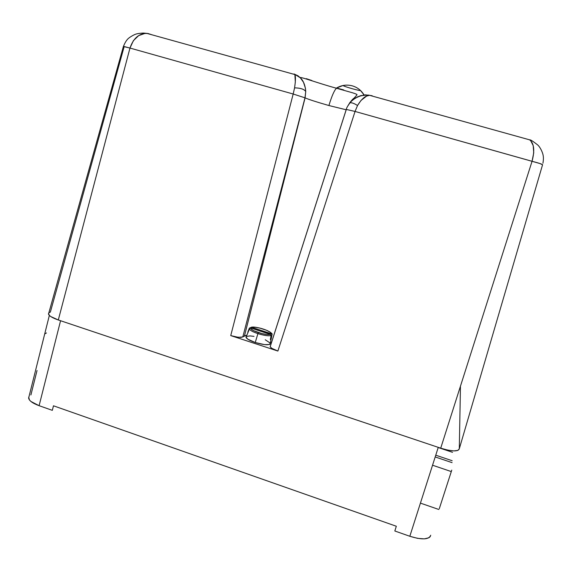 <?xml version="1.0" encoding="UTF-8"?>
<svg xmlns="http://www.w3.org/2000/svg" width="572" height="572" viewBox="0 0 572 572"><rect width="100%" height="100%" fill="white"/><g stroke="black" fill="none" stroke-linecap="round" stroke-linejoin="round"><path stroke-width="0.86" d="M439.296 508.694L451.766 470.105L439.296 508.694M409.824 536.271C422.093 540.039 429.064 539.689 430.716 535.228L430.187 536.65L428.907 537.759L424.302 538.874L417.589 538.352L409.824 536.271L394.823 530.988L396.324 526.247L53.475 405.798L52.317 410.338L39.103 405.691L60.568 320.735L39.103 405.691L52.317 410.338L53.475 405.798L396.324 526.247L394.823 530.988L409.824 536.271L438.259 447.354L409.824 536.271M37.037 370.506L30.895 394.973M29.05 396.417L28.621 398.133C29.193 400.8 32.69 403.317 39.103 405.691L30.931 401.465L29.444 399.957L28.693 397.147M46.454 332.954L44.809 333.912M420.427 503.117L438.817 509.48L420.427 503.117M432.546 465.222L451.093 471.507L432.546 465.222M435.192 456.949L452.094 462.648L435.192 456.949M438.209 447.526L452.538 452.33L438.209 447.526M452.173 460.725L435.757 455.19L452.173 460.725M353.675 99.321L352.917 99.113L353.675 99.321M352.259 85.836C357.285 87.301 361.182 90.283 363.956 94.78L360.353 90.34C362.062 91.634 344.137 86.658 342.986 85.514L336.593 87.995C341.563 85.142 346.782 84.42 352.259 85.836M300.221 77.628L303.475 82.254L305.419 88.224L305.741 91.52L305.083 97.869C308.608 99.442 316.552 101.995 328.907 105.534C331.803 95.974 334.327 90.233 336.479 88.288L337.351 88.202L336.479 88.288C334.327 90.233 331.803 95.974 328.907 105.534L346.174 109.76M542.563 164.779L459.302 448.77L460.446 386.844L459.302 448.77L457.872 450.421L453.839 450.908L447.797 450.121L440.712 448.183L532.053 161.29C539.06 163.12 542.556 164.278 542.563 164.779L539.947 163.535L355.055 111.447L277.885 351.051L230.738 335.6L236.479 337.044L241.127 337.416L246.761 335.235L244.48 335.828L304.99 97.819L242.8 336.994L244.48 335.828L305.083 97.869L305.741 91.52C305.291 85.514 303.546 80.981 300.493 77.914L294.344 74.081L298.255 75.947M270.406 346.024L346.303 109.459M270.163 346.446L270.806 347.583L272.865 348.97L277.885 351.051L230.738 335.6L238.245 337.301L242.8 336.994L304.99 97.819L305.741 91.52L305.083 97.869C308.608 99.442 316.552 101.995 328.907 105.534L346.117 109.76M271.435 342.721L270.535 341.977L271.435 342.721M270.356 346.067L270.17 346.646L271.671 348.255L277.885 351.051L355.055 111.447L357.521 105.527C361.654 98.806 365.658 95.402 369.533 95.317L372.186 95.746L369.533 95.317L366.638 96.067L361.061 100.393L357.521 105.527L355.055 111.447L532.053 161.29L440.712 448.183L58.301 319.97L50.744 316.538L49.335 315.408L48.513 313.427M49.12 312.655L50.372 312.069L124.095 46.89M526.748 139.039L529.665 139.854L526.748 139.039M365.63 95.102L364.829 94.952M343.743 89.947L337.351 88.202M311.897 80.538L306.342 78.671M48.827 312.913L48.498 314.092C49.142 315.966 52.417 317.925 58.301 319.97L129.973 48.055L293.179 94.015L230.738 335.6L293.179 94.015L129.973 48.055C133.376 38.252 139.017 33.369 146.904 33.398L152.381 34.928L147.948 33.491L144.802 33.462L138.681 35.607L133.39 40.655L129.973 48.055L58.301 319.97L440.712 448.183C451.952 451.573 458.143 451.773 459.302 448.77M354.683 97.533L355.87 97.905M48.498 314.092L123.438 46.346L129.973 48.055L123.395 46.496M349.199 103.718L347.633 106.256L349.978 102.824C351.551 102.438 354.061 103.339 357.521 105.527C354.154 103.368 351.63 102.474 349.935 102.838L349.335 103.332M356.828 97.14L361.411 95.424M362.991 95.102L366.13 94.83M530.809 140.862L529.665 139.854C534.091 143.393 534.884 150.543 532.053 161.29L533.726 152.795L533.197 145.645L530.809 140.862M294.466 74.174L293.929 73.981L294.466 74.174M294.895 74.846L294.73 74.517C295.731 75.94 295.681 80.387 294.573 87.866L295.331 82.025L294.895 74.846M293.179 94.015L294.573 87.866L293.179 94.015L304.99 97.819L293.179 94.015M147.934 33.491L143.193 33.104M305.741 91.52C304.204 89.168 300.486 87.952 294.573 87.866C300.45 87.966 304.175 89.182 305.741 91.52M355.055 111.447L346.274 109.431L355.055 111.447M245.996 336.929L247.683 339.103L255.241 342.514L257.915 333.633C252.71 331.86 249.814 330.244 249.22 328.8L249.428 328.142L250.436 327.892L270.399 334.384L267.045 334.491L262.019 333.612L253.653 330.702L250.843 328.85L250.436 327.892L270.399 334.384L271.114 335.571L270.399 334.384C267.846 334.856 263.849 334.262 258.401 332.589L257.915 333.633L258.401 332.589C253.153 330.773 250.5 329.215 250.436 327.892L249.721 327.928L249.22 328.828C249.85 330.266 252.752 331.867 257.915 333.633C263.964 335.485 268.368 336.136 271.114 335.571L270.341 339.575L271.207 338.881L270.52 338.66L271.207 338.881L271.979 334.892L271.593 333.891L251.387 327.248L254.776 327.184L259.717 328.056L266.516 330.266L270.084 332.16L271.264 333.712L251.387 327.248L250.171 327.842L251.387 327.248C255.534 325.947 272.129 331.331 271.264 333.712L271.979 334.892L271.207 338.881L270.341 339.575L271.114 335.571C268.368 336.136 263.964 335.485 257.915 333.633L255.241 342.514C264.464 345.159 269.476 345.445 270.263 343.372L271.085 339.125M246.282 336.5L245.996 337.251C246.603 338.846 249.692 340.605 255.241 342.514L264.543 344.623L269.226 344.53L269.984 344.165L270.12 343.014L265.236 339.761M254.025 336.379L250 335.907L246.36 336.443M247.79 332.225L249.235 328.45L247.898 332.26M49.349 315.422L28.621 398.133M349.535 103.074C353.56 97.919 353.053 99.185 354.518 97.676L356.992 94.873C357.414 94.552 355.906 93.844 352.466 92.764L336.543 88.252C319.004 83.555 297.912 75.661 300.493 77.914C299.027 76.491 297.104 75.354 294.73 74.517L146.897 33.398L144.072 33.119C143.107 32.933 137.201 33.491 135.921 34.141C134.685 34.291 128.707 37.588 127.456 39.404C126.169 40.734 124.825 43.05 123.438 46.346M542.95 163.227L542.95 163.227C543.479 160.003 543.55 157.443 543.164 155.563C542.799 152.674 540.204 147.118 537.751 145.002C532.982 141.234 530.28 139.518 529.665 139.854L369.533 95.317C368.282 94.859 365.351 95.052 360.746 95.874C356.149 97.376 352.545 99.692 349.935 102.838C347.576 106.156 346.375 108.294 346.332 109.266L270.17 346.646M245.996 337.251L249.9 327.87M271.972 334.498C272.765 333.976 271.257 332.697 267.453 330.659C261.504 328.092 256.092 326.941 251.23 327.213"/></g></svg>
